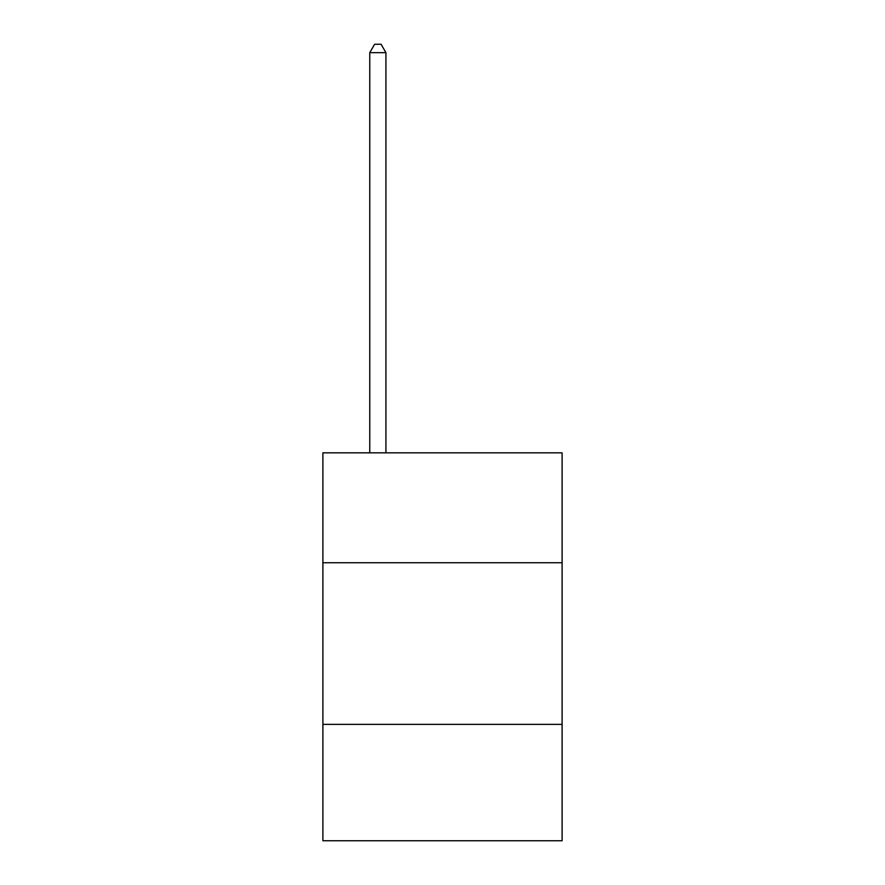<?xml version="1.0" encoding="UTF-8"?>
<svg xmlns="http://www.w3.org/2000/svg" width="885" height="885" viewBox="0 0 885 885"><rect width="100%" height="100%" fill="white"/><g stroke="black" fill="none" stroke-linecap="round" stroke-linejoin="round"><path stroke-width="1.33" d="M562.108 562.749L562.108 452.843L322.892 452.843L322.892 562.749L562.108 562.749L562.108 840.75L322.892 840.75L322.892 562.749M562.108 724.384L322.892 724.384M385.926 452.843L385.926 52.657L369.764 52.657L369.764 452.843M369.764 52.657L374.62 44.25L381.081 44.25L385.926 52.657"/></g></svg>

